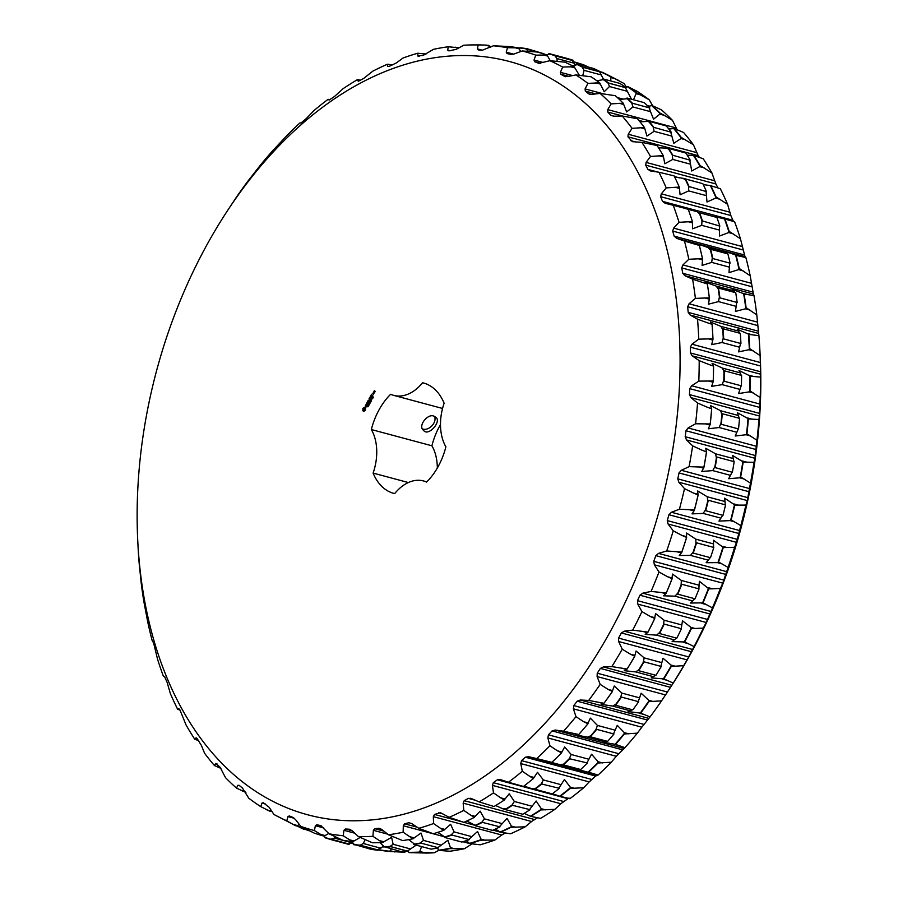 <?xml version="1.0" encoding="UTF-8"?>
<svg xmlns="http://www.w3.org/2000/svg" width="898" height="898" viewBox="0 0 898 898"><rect width="100%" height="100%" fill="white"/><g stroke="black" fill="none" stroke-linecap="round" stroke-linejoin="round"><path stroke-width="1.35" d="M440.491 424.541A57.158 38.244 -75 0 0 431.916 445.79L371.345 429.547A57.158 38.244 105 0 1 390.652 394.278A44.103 29.511 105 0 0 393.739 395.378L442.546 408.467M437.326 468.038A44.103 29.511 -75 0 0 431.916 445.79M433.992 416.234C428.256 412.979 417.346 425.877 423.564 430.344C427.987 437 441.782 421.824 435.968 417.301L433.992 416.234M424.271 383.21L422.565 382.75A44.103 29.511 105 0 1 393.739 395.378M371.345 429.547A44.103 29.511 105 0 1 373.108 473.089L408.366 482.54M422.565 382.75A57.158 38.244 105 0 1 423.429 382.963A57.158 38.244 105 0 1 444.128 403.258A44.103 29.511 105 0 0 445.891 446.8A57.158 38.244 105 0 1 426.584 482.069A44.103 29.511 105 0 0 423.497 480.958L426.808 481.844M423.497 480.958A44.103 29.511 105 0 0 394.671 493.597A57.158 38.244 105 0 1 393.807 493.384A57.158 38.244 105 0 1 373.108 473.089M589.717 107.39A389.912 260.903 105 0 1 527.856 740.828A389.912 260.903 105 0 1 137.776 541.168A389.912 260.903 105 0 1 225.656 213.477A389.912 260.903 105 0 1 589.717 107.39M362.882 408.59L362.837 410.7L363.656 411.486L365.374 410.42L365.598 407.939L364.768 407.164L363.05 408.231L363.409 411.385M365.374 405.436L365.654 406.446L366.855 405.593L366.294 406.895L367.058 405.436L365.677 406.121L366.047 404.628L365.565 405.481M366.126 404.246L366.586 403.617L367.787 404.583L366.71 403.393L367.013 402.63L366.126 404.246M367.81 400.979L367.192 402.315L368.326 403.404L369.089 402.001L368.382 403.101L368.393 401.698L367.383 402.147L367.956 401.013M368.247 406.076L367.877 406.85L367.608 406.042L368.236 406.064M368.461 405.009L368.528 406.031L368.404 404.976M369.359 404.504L368.506 404.616L368.966 405.234L368.371 404.684L369.19 404.527L368.775 403.943L369.359 404.504M369.841 402.012L369.909 403.494L369.19 403.191L370.156 402.798L369.841 402.012M369.078 398.667L369.639 400.295L369.347 399.094L370.346 399.689L369.347 398.734M369.639 400.306L368.573 400.519L369.314 401.586L368.18 400.317L369.415 400.239M370.245 396.736L369.482 398.128L370.616 399.217L370.683 397.511L369.673 397.971L370.245 396.736M370.571 396.141L371.716 397.41L370.571 396.141M371.604 394.244L370.84 395.636L371.985 396.725L372.749 395.333L372.041 396.422L371.604 396.018L371.604 394.244M370.93 401.642L370.526 402.383L369.942 401.821L370.346 401.08L370.93 401.642M371.402 400.777L371.065 401.384L370.481 400.822L371.402 400.777M371.794 399.251L371.424 399.913L371.66 399.15M372.255 398.409L371.884 399.082L372.12 398.308M373.007 397.848L372.648 398.499L372.098 397.949L373.007 397.848M373.467 397.017L373.108 397.668L372.558 397.107L373.467 397.017M373.837 393.526L373.254 392.796L372.76 393.717L373.332 394.256L373.837 393.526M373.501 392.359L374.084 393.088L373.961 391.764L373.501 392.359M374.309 390.697L373.938 391.562L374.735 391.281L374.702 392.291L375.207 391.382L374.556 390.765M422.52 428.941A9.002 6.286 133.6 0 0 431.859 425.899A9.002 6.286 133.6 0 0 434.553 416.414M603.445 93.841L585.081 88.924L585.328 91.102L588.628 93.819L591.715 94.369L600.122 93.426A403.415 269.939 105 0 1 605.679 98.533A403.415 269.939 105 0 1 611.111 103.876L607.766 109.635L607.789 112.037L610.786 115.314L613.783 116.212L622.202 115.999A403.415 269.939 105 0 1 632.069 128.324L628.196 134.229L627.983 136.822L632.349 141.66L641.89 142.378A403.415 269.939 105 0 1 650.511 156.443L646.111 162.403L645.673 165.142L647.952 169.408L650.702 170.979L658.964 172.248A403.415 269.939 105 0 1 666.237 187.895L661.321 193.833L660.636 196.684L662.522 201.377L665.115 203.262L673.219 205.272A403.415 269.939 105 0 1 679.056 222.311L673.646 228.137L672.703 231.078L674.162 236.14L676.587 238.307L684.478 241.057A403.415 269.939 105 0 1 688.822 259.275L682.929 264.932L681.739 267.918L682.772 273.284L684.994 275.731L692.616 279.188A403.415 269.939 105 0 1 695.411 298.383L689.069 303.771L687.644 306.768L688.216 312.381L690.225 315.063L697.544 319.205A403.415 269.939 105 0 1 698.756 339.152L691.999 344.203L690.326 347.167L690.45 352.97L692.235 355.866L699.194 360.648A403.415 269.939 105 0 1 698.812 381.122L691.673 385.77L689.776 388.666L689.44 394.581L691 397.657L697.555 403.034A403.415 269.939 105 0 1 695.58 423.777L688.104 427.953L685.993 430.748L685.196 436.709L686.51 439.941L692.639 445.868A403.415 269.939 105 0 1 689.092 466.646L681.335 470.294L679.011 472.932L677.777 478.87L678.843 482.215L684.512 488.635A403.415 269.939 105 0 1 679.438 509.2L671.435 512.264L668.931 514.734L667.259 520.582L668.078 524.005L673.253 530.841A403.415 269.939 105 0 1 666.709 550.957L658.526 553.393L655.854 555.649L653.766 561.329L654.35 564.797L659.009 571.992A403.415 269.939 105 0 1 651.084 591.423L642.755 593.185L639.937 595.217L637.479 600.661L637.805 604.13L641.947 611.605A403.415 269.939 105 0 1 632.72 630.115L624.323 631.182L621.371 632.944L618.554 638.096L618.643 641.531L622.258 649.209A403.415 269.939 105 0 1 611.841 666.597L603.422 666.933L600.38 668.415L597.237 673.208L597.103 676.576L600.19 684.377A403.415 269.939 105 0 1 588.695 700.429L580.321 700.013L577.201 701.192L573.766 705.581L573.418 708.836L575.977 716.683A403.415 269.939 105 0 1 563.551 731.208L555.267 730.052L552.102 730.905L548.42 734.833L547.87 737.954L549.924 745.767A403.415 269.939 105 0 1 536.712 758.597L528.574 756.688L525.386 757.205L521.502 760.628L520.773 763.569L522.322 771.259A403.415 269.939 105 0 1 508.47 782.248L500.197 779.509M650.04 170.844L650.702 170.979M500.545 779.61L497.369 779.79L493.328 782.663L492.418 785.38L493.496 792.889A403.415 269.939 105 0 1 479.184 801.903L470.653 798.243M471.506 798.547L468.363 798.378L464.21 800.668L463.166 803.149L463.795 810.378A403.415 269.939 105 0 1 449.18 817.315L440.503 812.746L434.509 814.441L433.341 816.664L433.566 823.545A403.415 269.939 105 0 1 418.816 828.315L411.8 823.634L408.792 822.759L404.56 823.814L403.303 825.756L403.146 832.221A403.415 269.939 105 0 1 388.441 834.781L381.818 829.494L378.922 828.282L374.724 828.686L373.388 830.313L372.917 836.307A403.415 269.939 105 0 1 358.425 836.622L352.218 830.773L349.457 829.236L345.348 829L343.968 830.302L343.204 835.757A403.415 269.939 105 0 1 329.106 833.815L320.754 825.621L316.781 824.746L315.378 825.711L314.39 830.571A403.415 269.939 105 0 1 300.83 826.407L295.577 819.627L293.141 817.483L289.134 815.9M379.775 828.36L380.741 828.764M289.347 815.979L287.955 816.596L286.776 820.817A403.415 269.939 105 0 1 273.935 814.475L269.187 807.336L263.372 802.79L262.014 803.07L260.712 806.606A403.415 269.939 105 0 1 248.724 798.165L242.471 788.062L239.171 785.357L237.869 785.279L236.5 788.107A403.415 269.939 105 0 1 225.51 777.657L219.999 767.128L215.789 763.435L214.42 765.545A403.415 269.939 105 0 1 204.553 753.209L201.388 745.419L197.156 738.56L196.056 737.797L194.72 739.166A403.415 269.939 105 0 1 186.111 725.09L179.847 709.757L178.882 708.679L177.658 709.285A403.415 269.939 105 0 1 170.384 693.649L167.163 682.48L164.469 676.396L163.402 676.261A403.415 269.939 105 0 1 157.554 659.233L153.625 643.035L152.144 640.476A403.415 269.939 105 0 1 147.8 622.258L143.994 602.356A403.415 269.939 105 0 1 141.21 583.161L139.078 562.328A403.415 269.939 105 0 1 138.09 547.331L137.776 541.168M263.372 802.79L262.014 803.07L265.314 803.957M239.171 785.357L237.869 785.279L239.654 785.761M217.002 763.861L215.789 763.435L216.889 763.727M227.418 210.761L236.432 197.156A403.415 269.939 105 0 1 247.927 181.115L260.644 164.85A403.415 269.939 105 0 1 273.071 150.325L286.698 135.778A403.415 269.939 105 0 1 299.91 122.947L301.01 122.959L306.285 118.547L314.3 110.274A403.415 269.939 105 0 1 328.14 99.296L329.083 100.06M329.151 100.071L334.471 96.513L343.126 88.655A403.415 269.939 105 0 1 357.438 79.641L358.201 81.213M358.459 81.202L363.589 78.508L372.827 71.155A403.415 269.939 105 0 1 387.442 64.218L387.768 66.373L389.07 66.418L396.243 62.995L403.056 58A403.415 269.939 105 0 1 417.806 53.218L417.783 56.013L423.227 55.362L433.476 49.323A403.415 269.939 105 0 1 448.181 46.763L447.765 50.165L448.877 50.894L456.184 49.334L463.705 45.237A403.415 269.939 105 0 1 471.349 44.934A403.415 269.939 105 0 1 478.196 44.922L477.354 48.874L478.331 49.94L482.439 50.176L493.417 45.787A403.415 269.939 105 0 1 507.516 47.717L506.214 52.174L507.044 53.554L511.018 54.43L514.195 53.936L522.232 50.973A403.415 269.939 105 0 1 535.792 55.137L534.007 60.02L534.658 61.681L538.688 63.275M419.13 56.372L417.783 56.013L419.007 56.406M450.055 50.782L447.765 50.165L448.877 50.894M538.946 63.331L549.845 60.716A403.415 269.939 105 0 1 562.687 67.058L560.397 72.311L560.857 74.253L564.999 76.611M565.729 76.734L564.415 76.375L567.558 76.577L575.899 74.927A403.415 269.939 105 0 1 587.898 83.379L585.081 88.924M590.884 94.425L589.571 94.268M366.586 403.617L367.776 404.538M367.192 402.315L368.472 403.325M370.234 402.91L369.606 402.697M369.347 399.094L370.358 399.834M368.18 400.497L369.448 401.485M368.584 400.34L369.639 400.328M369.482 398.128L370.751 399.116M370.447 396.377L371.716 397.365M370.84 395.636L372.131 396.647M372.76 393.717L373.478 394.177M373.725 392.482L374.073 393.043M648.233 106.413L651.611 105.56A406.053 271.701 105 0 1 655.753 109.399A406.053 271.701 105 0 1 659.828 113.373L659.839 114.169L653.553 119.187L650.534 111.678L632.91 106.952L626.636 111.969L623.223 103.203A406.289 271.858 105 0 0 619.328 99.397A406.289 271.858 105 0 0 615.355 95.716L600.122 93.426M664.284 115.359L672.49 120.343A403.415 269.939 105 0 0 667.057 115A403.415 269.939 105 0 0 661.5 109.893L652.116 105.571A406.289 271.858 105 0 1 656.079 109.253A406.289 271.858 105 0 1 659.985 113.058L664.284 115.359L659.839 114.169M619.418 99.487L627.208 98.724A407.58 272.723 105 0 1 629.498 100.879A407.58 272.723 105 0 1 631.777 103.068L632.91 106.952M627.859 86.646L637.288 91.394A403.415 269.939 105 0 1 649.276 99.835L636.457 92.696A406.289 271.858 105 0 0 627.859 86.646L627.365 86.679A406.053 271.701 105 0 1 636.323 92.999L633.517 99.779M596.867 80.775L603.198 79.664L602.76 78.822A407.883 272.925 105 0 1 608.866 83.121L626.119 87.757L625.367 87.622L631.507 99.24M575.899 74.927L591.109 76.79A406.289 271.858 105 0 1 599.696 82.841L604.208 91.753L609.473 86.534L608.013 82.942A407.58 272.723 105 0 0 603.029 79.439M599.696 82.841L587.898 83.379M649.276 99.835L652.655 105.784M625.614 87.387L627.365 86.679M626.422 87.061L624.065 83.525L610.943 76.577A406.289 271.858 105 0 0 601.739 72.031L601.233 72.109A406.053 271.701 105 0 1 610.842 76.846L610.786 80.977M572.52 65.846L577.133 64.656L576.617 63.926A407.883 272.925 105 0 1 583.161 67.159L600.414 71.784L599.628 71.795L603.321 78.968M549.845 60.716L564.977 62.175A406.289 271.858 105 0 1 574.181 66.721L579.333 75.252M582.757 75.623L584.059 70.347L582.286 67.081A407.58 272.723 105 0 0 576.954 64.454M574.181 66.721L562.687 67.058M600.47 72.513L601.233 72.109M588.695 67.17L583.745 64.869A406.289 271.858 105 0 0 574.035 61.895L573.541 62.007M545.995 55.205L549.464 54.116L548.88 53.521A407.883 272.925 105 0 1 555.783 55.642L573.036 60.267L572.239 60.424L575.124 64.577M583.891 65.88L583.745 64.869M522.232 50.973L537.273 52.028A406.289 271.858 105 0 1 546.994 55.014L550.317 60.75M557.13 61.266L556.951 58.572L554.897 55.676A407.58 272.723 105 0 0 549.262 53.947M546.994 55.014L535.792 55.137M493.417 45.787L508.324 46.483A406.289 271.858 105 0 1 518.427 47.875L520.806 51.5M518.427 47.875L507.516 47.717M489.657 46.247L485.212 45.057L488.838 45.383L490.319 47.19M485.212 45.057L478.196 44.922M459.001 47.819L448.181 46.763M426.022 54.06L417.806 53.218M392.796 64.925L387.442 64.218M360.536 80.18L357.438 79.641M329.959 99.712L328.14 99.296M164.727 676.632L163.402 676.261M180.027 710.094L177.658 709.285M198.649 740.715L194.72 739.166M220.919 768.374L214.42 765.545M245.884 792.429L236.5 788.107M271.578 810.939L270.141 811.354L260.712 806.606M296.261 825.969L297.406 825.554L292.961 824.364L296.116 825.902L273.935 814.475M292.961 824.364L286.776 820.817M297.406 825.554L299.382 824.544M323.965 836.105L325.076 835.578L320.631 834.388L323.965 836.105A406.289 271.858 105 0 1 314.255 833.131L300.83 826.407M320.631 834.388L314.39 830.571M335.336 836.925L334.382 838.07L330.958 839.17L331.867 839.855L349.12 844.479L348.536 843.884L352.274 842.593M325.076 835.578L328.78 833.467M351.69 841.516L354.25 844.434A407.58 272.723 105 0 0 360.109 845.231L378.137 850.283A407.883 272.925 105 0 1 370.941 849.295L354.25 844.434M352.925 841.65L354.003 841.011L349.558 839.81L352.925 841.65A406.289 271.858 105 0 1 342.811 840.27L329.106 833.815M349.558 839.81L343.204 835.757M406.222 851.472L404.583 852.213L389.676 851.517A406.289 271.858 105 0 1 379.573 850.125L378.821 849.149M378.137 850.283L377.486 849.822L383.457 846.331M391.315 849.048L389.732 851.248A406.053 271.701 105 0 1 379.181 849.8M354.003 841.011L360.177 837.464M365.082 839.709L363.297 843.503L360.109 845.231M419.546 852.393L434.295 852.763A403.415 269.939 105 0 1 426.651 853.066L409.162 852.617A406.289 271.858 105 0 0 419.546 852.393L419.579 852.09A406.053 271.701 105 0 1 408.747 852.325L407.827 851.001M380.034 842.65L383.985 846.59A407.58 272.723 105 0 0 390.013 846.466L408.074 851.405A407.883 272.925 105 0 1 400.699 851.562L383.985 846.59M382.784 842.537L383.828 841.785L379.383 840.595L382.784 842.537A406.289 271.858 105 0 1 372.401 842.762L358.425 836.622M379.383 840.595L372.917 836.307M408.074 851.405L407.378 851.08L416.189 845.141M421.566 846.578L419.579 852.09M383.828 841.785L391.607 837.329L393.122 844.277L390.013 846.466M434.295 852.763L439.021 850.193L437.124 848.116M449.965 848.61L464.524 848.677A403.415 269.939 105 0 1 449.819 851.237L439.436 850.44A406.289 271.858 105 0 0 449.965 848.61L449.988 848.273A406.053 271.701 105 0 1 438.999 850.182L439.436 850.44M408.792 839.585L414.393 844.064A407.58 272.723 105 0 0 420.5 842.998L438.606 847.835A407.883 272.925 105 0 1 431.107 849.138L413.855 844.513L414.393 844.064L413.551 843.839L414.651 843.929M413.215 838.743L414.191 837.901L409.746 836.7L413.215 838.743A406.289 271.858 105 0 1 402.674 840.584L388.441 834.781M409.746 836.7L403.146 832.221M437.854 847.656L447.922 840.247L450.414 847.611L449.988 848.273M414.191 837.901L421.005 833.03L423.497 840.393L420.365 842.964M464.524 848.677L471.719 844.098L462.885 841.729M480.598 840.191L494.944 840A403.415 269.939 105 0 1 480.194 844.782L470.036 843.615A406.289 271.858 105 0 0 480.598 840.191L480.61 839.821A406.053 271.701 105 0 1 469.575 843.39L466.275 840.651M437.786 832.356L444.959 837.037M443.837 830.336L444.768 829.393L440.323 828.203L443.837 830.336A406.289 271.858 105 0 1 433.274 833.748L418.816 828.315M440.323 828.203L433.566 823.545M468.576 839.585L477.545 831.503L480.991 839.114L480.61 839.821M444.768 829.393L450.616 824.285L454.062 831.885L451.223 834.893A407.58 272.723 105 0 1 445.105 836.88L443.758 836.712M494.944 840L501.758 835.005L433.341 816.664M505.204 833.075L501.758 835.005M511.074 827.249L525.173 826.845A403.415 269.939 105 0 1 510.558 833.782L500.601 832.21A406.289 271.858 105 0 0 511.074 827.249L511.063 826.856A406.053 271.701 105 0 1 500.13 832.031L495.382 829.056M466.825 820.996L475.457 825.509M474.312 817.382L475.177 816.372L470.732 815.182L474.312 817.382A406.289 271.858 105 0 1 463.839 822.355L449.18 817.315M470.732 815.182L463.795 810.378M499.165 826.968L507.056 818.37L511.389 826.093L511.063 826.856M475.177 816.372L480.138 811.152L484.471 818.875L481.822 822.231A407.58 272.723 105 0 1 475.749 825.116L473.897 825.082M525.173 826.845L531.582 821.502L463.166 803.149M537.464 817.82L531.582 821.502M529.27 809.94L536.128 800.994L541.281 808.705L541 809.513A406.053 271.701 105 0 1 530.303 816.248L530.774 816.383A406.289 271.858 105 0 0 541.034 809.929L554.874 809.345A403.415 269.939 105 0 1 540.562 818.359L530.696 816.361M524.207 813.397L530.774 816.383M495.64 805.54L502.801 808.772L505.978 808.918A407.58 272.723 105 0 0 511.927 805.169L530.078 809.682A407.883 272.925 105 0 1 522.782 814.273L505.529 809.648L505.978 808.918M504.272 800.062L505.058 798.995L500.613 797.806L504.272 800.062A406.289 271.858 105 0 1 494.023 806.527L479.184 801.903M500.613 797.806L493.496 792.889M505.058 798.995L509.2 793.776L514.363 801.487L511.927 805.169M554.874 809.345L560.846 803.732L492.418 785.38M568.973 797.963L560.846 803.732M570.14 788.433L583.7 787.726A403.415 269.939 105 0 1 569.86 798.704L560.217 796.302A406.289 271.858 105 0 0 570.14 788.433L570.073 787.995A406.053 271.701 105 0 1 559.723 796.212L552.461 793.765M523.949 786.064L532.2 788.814L535.444 788.466A407.58 272.723 105 0 0 541.191 783.909L559.342 788.309A407.883 272.925 105 0 1 552.281 793.899L535.04 789.275L535.444 788.466M533.378 778.566L534.074 777.455L529.629 776.265L533.378 778.566A406.289 271.858 105 0 1 523.455 786.446L508.47 782.248M529.629 776.265L522.322 771.259M558.534 788.713L564.404 779.531L570.297 787.164L570.073 787.995M534.074 777.455L537.487 772.314L543.38 779.947L541.191 783.909M583.7 787.726L589.189 781.911L520.773 763.569M598.09 775.053L588.56 772.201A406.289 271.858 105 0 0 598.034 763.008L611.302 762.222A403.415 269.939 105 0 1 598.09 775.053L595.599 776.04L589.189 781.911M580.074 769.35L576.078 769.26M578.727 769.709L588.01 772.201M561.62 752.827L561.89 751.996L557.434 750.807L561.62 752.827A406.053 271.701 105 0 1 551.742 762.413L549.149 762.043M551.686 762.458L561.228 765.006M561.272 753.153A406.289 271.858 105 0 1 551.799 762.346L536.712 758.597M557.434 750.807L549.924 745.767M586.619 763.525L591.558 754.219L598.102 761.717L597.945 762.559A406.053 271.701 105 0 1 588.067 772.157L591.883 773.268M561.89 751.996L564.64 747.001L571.184 754.5L569.276 758.687A407.58 272.723 105 0 1 563.787 764.018L560.509 764.86L578.132 769.586M611.302 762.222L616.297 756.296L547.87 737.954M624.929 747.675L615.489 744.375A406.289 271.858 105 0 0 624.391 733.969L637.356 733.15A403.415 269.939 105 0 1 624.929 747.675L616.297 756.296M607.149 741.277L602.884 742.141L615.489 744.375M587.954 723.777L588.156 722.946L583.711 721.745L587.954 723.777A406.053 271.701 105 0 1 578.66 734.631L575.966 734.923L587.427 737.168L590.682 735.844A407.58 272.723 105 0 0 595.845 729.805L596.71 729.378L613.963 734.003A407.883 272.925 105 0 1 607.632 741.4L590.379 736.775L590.682 735.844M587.629 724.114A406.289 271.858 105 0 1 578.727 734.519L563.551 731.208M583.711 721.745L575.977 716.683M613.188 734.676L617.252 725.337L624.379 732.656L624.278 733.52A406.053 271.701 105 0 1 614.984 744.375M588.156 722.946L590.334 718.119L597.451 725.438L595.845 729.805M637.356 733.15L641.834 727.189L573.418 708.836M650.073 716.885L640.678 713.147A406.289 271.858 105 0 0 648.917 701.641L661.568 700.844A403.415 269.939 105 0 1 650.073 716.885L641.834 727.189M632.428 709.779L628.028 711.564L640.678 713.147M612.447 691.449L612.582 690.618L608.137 689.417L612.447 691.449A406.053 271.701 105 0 1 603.849 703.437L601.099 704.346L612.604 706.064L615.815 704.279A407.58 272.723 105 0 0 620.585 697.611L621.427 697.084L638.68 701.708A407.883 272.925 105 0 1 632.821 709.88L615.579 705.256L615.815 704.279M612.155 691.786A406.289 271.858 105 0 1 603.916 703.291L588.695 700.429M608.137 689.417L600.19 684.377M637.939 702.517L641.161 693.222L648.805 700.328L648.76 701.192A406.053 271.701 105 0 1 640.173 713.18M612.582 690.618L614.243 686.005L621.887 693.11L620.585 697.611M661.568 700.844L665.519 694.929L597.103 676.576M759.91 350.669A403.415 269.939 105 0 1 760.135 355.619L749.695 348.671A406.289 271.858 105 0 0 748.831 334.382L758.922 335.672A403.415 269.939 105 0 1 759.91 350.669L760.168 355.743A392.314 262.508 -75 0 1 671.749 685.443L665.519 694.929M670.514 687.352L600.38 668.415M673.219 683.052L663.835 678.877A406.289 271.858 105 0 0 671.311 666.417L683.647 665.676A403.415 269.939 105 0 1 673.219 683.052L670.582 687.239M655.619 675.24L651.196 677.911L663.835 678.877M634.807 656.214L634.886 655.394L630.441 654.204L634.807 656.214A406.053 271.701 105 0 1 627.017 669.212L624.267 670.694L635.762 671.929L638.882 669.684A407.58 272.723 105 0 0 643.215 662.466L644.023 661.848L661.276 666.473A407.883 272.925 105 0 1 655.967 675.33L638.714 670.705L638.882 669.684M634.549 656.561A406.289 271.858 105 0 1 627.073 669.021L611.841 666.597M630.441 654.204L622.258 649.209M660.58 667.405L662.993 658.234L671.109 665.104L671.132 665.957A406.053 271.701 105 0 1 663.341 678.955M634.886 655.394L636.076 651.005L644.18 657.886L643.215 662.466M683.647 665.676L687.071 659.884L618.643 641.531M694.098 646.582L684.691 641.969A406.289 271.858 105 0 0 691.314 628.701L703.325 628.061A403.415 269.939 105 0 1 694.098 646.582L687.071 659.884M676.475 638.074L672.108 641.599L684.691 641.969M654.777 618.509L654.788 617.701L650.343 616.511L654.777 618.509A406.053 271.701 105 0 1 647.873 632.349L645.179 634.37L656.629 635.144L659.626 632.484A407.58 272.723 105 0 0 663.465 624.795L664.228 624.099L681.481 628.723A407.883 272.925 105 0 1 676.778 638.164L659.525 633.528L659.626 632.484M654.552 618.845A406.289 271.858 105 0 1 647.929 632.113L632.72 630.115M650.343 616.511L641.947 611.605M681.245 628.667L682.48 620.776L691.011 627.41L691.101 628.241A406.053 271.701 105 0 1 684.197 642.081M654.788 617.701L655.562 613.559L664.093 620.192L663.465 624.795M703.325 628.061L706.221 622.482L637.805 604.13M712.462 607.879L702.999 602.85A406.289 271.858 105 0 0 708.69 588.931L720.398 588.448A403.415 269.939 105 0 1 712.462 607.879L706.221 622.482M694.749 598.719L690.506 603.041L702.999 602.85M672.119 578.75L672.074 577.975L667.629 576.774L672.119 578.75A406.053 271.701 105 0 1 666.193 593.264L663.588 595.812L674.959 596.16L677.799 593.107A407.58 272.723 105 0 0 681.099 585.036L681.818 584.272L699.059 588.897A407.883 272.925 105 0 1 695.018 598.798L677.765 594.173L677.799 593.107M671.929 579.075A406.289 271.858 105 0 1 666.237 592.994L651.084 591.423M667.629 576.774L659.009 571.992M698.835 588.83L699.385 581.298L708.443 588.482A406.053 271.701 105 0 1 702.517 603.007M672.074 577.975L672.467 574.08L681.369 580.467L681.099 585.036M720.398 588.448L722.767 583.15L654.35 564.797M728.098 567.413L718.546 561.991A406.289 271.858 105 0 0 723.238 547.578L734.631 547.297A403.415 269.939 105 0 1 728.098 567.413L722.767 583.15M710.228 557.636L706.187 562.709L717.457 562.631L718.546 561.991M686.644 537.408L686.521 536.667L682.076 535.477L686.644 537.408A406.053 271.701 105 0 1 681.75 552.45L679.27 555.492L690.54 555.413L693.189 552.012A407.58 272.723 105 0 0 695.905 543.649L696.567 542.83L713.82 547.454A407.883 272.925 105 0 1 710.486 557.703L693.234 553.078L693.189 552.012M686.476 537.722A406.289 271.858 105 0 1 681.784 552.135L666.709 550.957M682.076 535.477L673.253 530.841M713.573 547.387L713.483 540.27L722.969 547.151A406.053 271.701 105 0 1 718.074 562.182M686.521 536.667L686.566 533.042L695.827 539.17L695.905 543.649M734.631 547.297L736.506 542.347L668.078 524.005M740.816 525.656L731.14 519.875A406.289 271.858 105 0 0 734.777 505.125L745.89 505.091A403.415 269.939 105 0 1 740.816 525.656L736.506 542.347M722.733 515.295L718.961 521.098L730.108 520.615L731.14 519.875M698.161 494.978L697.982 494.293L693.537 493.092L698.161 494.978A406.053 271.701 105 0 1 694.367 510.356L692.044 513.88L703.179 513.398L705.604 509.671A407.58 272.723 105 0 0 707.714 501.129L708.309 500.253L725.562 504.878A407.883 272.925 105 0 1 722.98 515.362L705.727 510.726L705.604 509.671M698.027 495.269A406.289 271.858 105 0 1 694.39 510.008L679.438 509.2M693.537 493.092L684.512 488.635M725.315 504.811L724.619 498.166L734.485 504.721A406.053 271.701 105 0 1 730.691 520.099M697.982 494.293L697.701 490.948L707.276 496.785L707.714 501.129M745.89 505.091L747.271 500.568L678.843 482.215M750.47 483.102L740.659 476.973A406.289 271.858 105 0 0 743.196 462.077L754.017 462.324A403.415 269.939 105 0 1 750.47 483.102L747.271 500.568M732.128 472.202L728.682 478.701L739.66 477.815L740.659 476.973M706.546 451.952L701.866 450.123L706.546 451.952A406.053 271.701 105 0 1 703.886 467.488L701.753 471.484L712.743 470.597L714.909 466.601A407.58 272.723 105 0 0 716.38 457.969L716.918 457.048L734.171 461.684A407.883 272.925 105 0 1 732.364 472.269L715.111 467.634L714.909 466.601M706.434 452.222A406.289 271.858 105 0 1 703.897 467.117L689.092 466.646M701.866 450.123L692.639 445.868M733.902 461.606L732.633 455.499L742.87 461.695A406.053 271.701 105 0 1 740.21 477.22M706.311 451.312L705.716 448.27L715.605 453.816L716.38 457.969M754.017 462.324L754.937 458.283L686.51 439.941M756.958 440.245L746.956 433.801A406.289 271.858 105 0 0 748.371 418.939L758.933 419.501A403.415 269.939 105 0 1 756.958 440.245L754.937 458.283M738.302 428.862L735.226 436.024L746.025 434.733L746.956 433.801M711.699 408.837L706.962 407.075L711.699 408.837A406.053 271.701 105 0 1 710.217 424.339L708.309 428.806L719.107 427.515L720.993 423.295A407.58 272.723 105 0 0 721.824 414.685L722.284 413.731L739.537 418.356A407.883 272.925 105 0 1 738.526 428.93L721.274 424.305L720.993 423.295M711.62 409.073A406.289 271.858 105 0 1 710.195 423.946L695.58 423.777M706.962 407.075L697.555 403.034M739.245 418.277L737.449 412.766L748.023 418.569A406.053 271.701 105 0 1 746.541 434.082M711.407 408.264L710.52 405.548L720.701 410.756L721.824 414.685M758.933 419.501L759.416 416.01L691 397.657M760.191 397.578L749.987 390.866A406.289 271.858 105 0 0 750.257 376.206L760.572 377.115A403.415 269.939 105 0 1 760.191 397.578L759.416 416.01M741.164 385.792L738.549 393.582L749.123 391.876L749.987 390.866M713.551 366.126L708.769 364.431L713.551 366.126A406.053 271.701 105 0 1 713.27 381.426L711.62 386.365L722.194 384.647L723.788 380.269A407.58 272.723 105 0 0 723.956 371.761L724.349 370.795L741.602 375.42A407.883 272.925 105 0 1 741.4 385.848L724.147 381.223L723.788 380.269M713.506 366.339A406.289 271.858 105 0 1 713.225 381.01L698.812 381.122M708.769 364.431L699.194 360.648M741.277 375.342L738.975 370.481L749.875 375.869A406.053 271.701 105 0 1 749.583 391.169M713.214 365.632L712.058 363.263L722.508 368.124L723.956 371.761M760.572 377.115L760.662 374.219L692.235 355.866M760.135 355.619L760.662 374.219M740.749 342.441L738.605 351.87L748.91 349.737L749.695 348.671M712.103 324.335L707.265 322.719L712.103 324.335A406.053 271.701 105 0 1 713.001 339.253L711.676 344.652L721.992 342.52L723.26 338.018A407.58 272.723 105 0 0 722.755 329.723L723.081 328.747L740.322 333.382A407.883 272.925 105 0 1 740.94 343.541L723.698 338.916L723.26 338.018M712.069 324.515A406.289 271.858 105 0 1 712.933 338.815L698.756 339.152M707.265 322.719L697.544 319.205M739.952 333.281L737.224 329.173L748.416 334.078A406.053 271.701 105 0 1 749.325 348.996M711.71 323.909L710.296 321.944L721.004 326.412L722.755 329.723M758.922 335.672L758.653 333.416L690.225 315.063M756.79 314.839L746.103 307.711A406.289 271.858 105 0 0 744.094 293.96L754.006 295.644A403.415 269.939 105 0 1 756.79 314.839L758.653 333.416M736.876 301.481L735.406 311.404L745.396 308.833L746.103 307.711M707.343 283.948L702.472 282.421L707.343 283.948A406.053 271.701 105 0 1 709.431 298.304L708.477 304.175L718.467 301.605L719.41 297.036A407.58 272.723 105 0 0 718.254 289.055L718.49 288.09L735.743 292.714A407.883 272.925 105 0 1 737.168 302.503L719.915 297.867L719.41 297.036M707.332 284.094A406.289 271.858 105 0 1 709.341 297.855L695.411 298.383M702.472 282.421L692.616 279.188M735.305 292.602L732.184 289.313L743.667 293.691A406.053 271.701 105 0 1 745.755 308.048M706.917 283.611L705.267 282.095L716.211 286.103L718.254 289.055M754.006 295.644L753.411 294.073L684.994 275.731M750.2 275.742L739.234 268.468A406.289 271.858 105 0 0 736.124 255.414L745.856 257.524A403.415 269.939 105 0 1 750.2 275.742L753.411 294.073M729.737 262.283L729.008 272.633L738.616 269.613L739.234 268.468M699.351 245.446L694.435 243.998L699.351 245.446A406.053 271.701 105 0 1 702.595 259.062L702.079 265.415L711.687 262.396L712.294 257.805A407.58 272.723 105 0 0 710.486 250.239L710.644 249.285L727.896 253.91A407.883 272.925 105 0 1 730.108 263.193L712.866 258.568L712.294 257.805M699.362 245.547A406.289 271.858 105 0 1 702.472 258.613L688.822 259.275M694.435 243.998L684.478 241.057M727.358 253.764L723.945 251.406M726.37 252.641C719.175 249.723 728.996 252.338 735.653 255.122M698.88 245.188L697.016 244.189M699.329 245.379C692.246 242.482 702.359 245.221 708.859 247.949M745.856 257.524L745.003 256.66L676.587 238.307M724.035 218.831L734.598 221.739A403.415 269.939 105 0 1 740.446 238.767L745.003 256.66M740.446 238.767L729.187 231.392A406.289 271.858 105 0 0 725 219.191L724.529 219.011A406.053 271.701 105 0 1 728.895 231.74L728.648 232.571L719.5 236.028L719.399 225.297M691.482 218.663A406.053 271.701 105 0 1 691.516 218.764A406.053 271.701 105 0 1 692.571 221.997L692.582 228.81L701.731 225.342L701.978 220.796A407.58 272.723 105 0 0 699.553 213.713L699.632 212.804L716.885 217.428A407.883 272.925 105 0 1 719.859 226.105L701.978 220.796M687.789 209.111L683.266 207.898L688.238 209.335A406.289 271.858 105 0 1 691.449 218.573A406.289 271.858 105 0 1 692.425 221.537L679.056 222.311M683.266 207.898L673.219 205.272M715.571 216.732L723.934 218.809M688.261 209.414L697.218 211.647M703.269 184.595L710.374 185.583L720.342 188.715A403.415 269.939 105 0 1 727.616 204.351L730.837 215.52L733.531 221.604M727.616 204.351L716.065 196.931A406.289 271.858 105 0 0 710.846 185.729L710.374 185.583A406.053 271.701 105 0 1 715.807 197.279L715.616 198.11L707.018 202.016L705.996 190.96M658.964 172.248L674.095 175.862A406.289 271.858 105 0 1 679.303 187.076L680.1 194.799L688.699 190.892L688.598 186.425A407.58 272.723 105 0 0 685.578 179.926L685.578 179.05L702.831 183.675A407.883 272.925 105 0 1 706.535 191.644L688.598 186.425M679.303 187.076L666.237 187.895M674.667 177.052L683.457 178.365L701.72 183.383M717.973 187.907L715.874 183.967L645.673 165.142M711.89 172.91L700.025 165.49A406.289 271.858 105 0 0 693.851 155.399L703.28 158.834A403.415 269.939 105 0 1 711.89 172.91L715.874 183.967M689.686 159.676L691.729 170.99L699.677 166.658L700.025 165.49M641.89 142.378L657.089 145.543A406.289 271.858 105 0 1 663.263 155.623L664.812 163.762L672.759 159.429L672.299 155.118A407.58 272.723 105 0 0 668.718 149.27L668.651 148.439L685.904 153.064A407.883 272.925 105 0 1 690.293 160.237L672.299 155.118M663.263 155.623L650.511 156.443M687.228 155.186L693.357 155.309A406.053 271.701 105 0 1 699.8 165.827M658.515 147.788L666.945 148.181L668.718 149.27M699.351 157.285L698.195 155.646L627.983 136.822M693.447 144.791L681.256 137.416A406.289 271.858 105 0 0 674.196 128.582L683.58 132.455A403.415 269.939 105 0 1 693.447 144.791L698.195 155.646M670.66 131.815L673.837 143.276L681.01 138.561L681.256 137.416M622.202 115.999L637.434 118.716A406.289 271.858 105 0 1 644.506 127.561L646.919 136.058L654.092 131.344L653.284 127.224A407.58 272.723 105 0 0 649.187 122.094L649.052 121.331L666.305 125.956A407.883 272.925 105 0 1 671.322 132.242L653.284 127.224M644.506 127.561L632.069 128.324M668.819 129.054L673.691 128.526A406.053 271.701 105 0 1 681.066 137.742M640.027 121.87L647.772 121.41L649.187 122.094M672.49 120.343L677.081 129.626M623.223 103.203L611.111 103.876M364.79 408.332L365.116 409.948L363.971 410.397L363.645 408.781L364.79 408.332M373.198 393.099L373.388 393.964L373.198 393.099L373.837 393.481M625.367 87.622L607.789 82.908M599.628 71.795L582.061 67.081M572.239 60.424L554.661 55.71M574.035 62.142A406.053 271.701 105 0 1 583.678 65.116M518.977 48.481L520.301 48.043A407.58 272.723 105 0 1 526.161 48.851L543.627 53.667L526.183 48.997M525.925 48.93L528.473 51.343M544.794 54.284L543.627 53.667M520.301 48.043L519.863 47.717A407.883 272.925 105 0 1 527.059 48.705L543.492 53.644M490.173 46.999L490.398 46.819A407.58 272.723 105 0 1 491.195 46.786M305.219 828.775L303.457 828.832A407.58 272.723 105 0 1 298.114 826.194L297.53 825.486M353.206 843.716A406.289 271.858 105 0 1 351.488 843.143M331.137 839.338A407.58 272.723 105 0 1 325.503 837.61L324.099 836.083M352.835 843.345A406.053 271.701 105 0 1 351.735 842.986M348.536 843.884L330.958 839.17M377.486 849.822L359.907 845.108M407.378 851.08L389.799 846.365M493.047 830.134L500.601 832.21M505.552 809.614L502.801 808.772M549.812 793.54L532.2 788.814M550.081 793.63L551.451 793.675M560.217 796.302L559.117 796.043M725.809 252.405L708.185 247.68L710.486 250.239M739.548 256.087L735.675 255.189A406.053 271.701 105 0 1 738.919 268.805M728.379 219.999L725 219.191M688.238 209.335L684.411 208.213M697.005 211.591L699.553 213.713M716.166 217.237L714.718 216.339M672.546 175.436L673.522 175.761M682.828 178.253L685.578 179.926M650.534 111.678L649.131 107.704M364.465 408.253L365.048 408.478M627.208 98.724L626.995 98.028L644.248 102.664A407.883 272.925 105 0 1 647.065 105.291A407.883 272.925 105 0 1 649.849 107.985L631.777 103.068M626.995 98.028A407.883 272.925 105 0 1 629.812 100.666A407.883 272.925 105 0 1 632.596 103.36M602.76 78.822L620.013 83.447A407.883 272.925 105 0 1 626.119 87.757M608.866 83.121L608.013 82.942M576.617 63.926L593.87 68.551A407.883 272.925 105 0 1 600.414 71.784M583.161 67.159L582.286 67.081M548.88 53.521L566.133 58.145A407.883 272.925 105 0 1 573.036 60.267M555.783 55.642L554.897 55.676M527.059 48.705L526.161 48.851M490.398 46.819L489.926 46.595A407.883 272.925 105 0 1 491.778 46.528M303.457 828.832L309.305 830.83M304.13 829.449A407.883 272.925 105 0 1 297.586 826.216L298.114 826.194M331.867 839.855A407.883 272.925 105 0 1 324.964 837.733L325.503 837.61M360.884 845.658A407.883 272.925 105 0 1 353.7 844.67M390.821 846.78A407.883 272.925 105 0 1 383.446 846.937M421.353 843.211A407.883 272.925 105 0 1 413.855 844.513M451.223 834.893L469.351 839.619A407.883 272.925 105 0 1 461.841 842.055L444.589 837.43L445.105 836.88M452.098 834.994A407.883 272.925 105 0 1 444.589 837.43M481.822 822.231L499.962 826.856A407.883 272.925 105 0 1 492.508 830.381L475.267 825.756L475.749 825.116M482.709 822.22A407.883 272.925 105 0 1 475.267 825.756M512.825 805.057A407.883 272.925 105 0 1 505.529 809.648M542.089 783.673A407.883 272.925 105 0 1 535.04 789.275M569.276 758.687L587.415 762.974A407.883 272.925 105 0 1 580.68 769.519L563.428 764.894L563.787 764.018M570.163 758.35A407.883 272.925 105 0 1 563.428 764.894M596.71 729.378A407.883 272.925 105 0 1 590.379 736.775M621.427 697.084A407.883 272.925 105 0 1 615.579 705.256M644.023 661.848A407.883 272.925 105 0 1 638.714 670.705M664.228 624.099A407.883 272.925 105 0 1 659.525 633.528M681.818 584.272A407.883 272.925 105 0 1 677.765 594.173M696.567 542.83A407.883 272.925 105 0 1 693.234 553.078M708.309 500.253A407.883 272.925 105 0 1 705.727 510.726M716.918 457.048A407.883 272.925 105 0 1 715.111 467.634M722.284 413.731A407.883 272.925 105 0 1 721.274 424.305M724.349 370.795A407.883 272.925 105 0 1 724.147 381.223M723.081 328.747A407.883 272.925 105 0 1 723.698 338.916M718.49 288.09A407.883 272.925 105 0 1 719.915 297.867M710.644 249.285A407.883 272.925 105 0 1 712.866 258.568M699.632 212.804A407.883 272.925 105 0 1 702.606 221.48M685.578 179.05A407.883 272.925 105 0 1 689.282 187.02M668.651 148.439A407.883 272.925 105 0 1 673.04 155.612M649.052 121.331A407.883 272.925 105 0 1 654.07 127.617M595.789 93.908L585.328 91.102M649.377 106.166L647.436 105.638M622.449 98.937L617.397 97.59M640.846 94.952L636.401 93.751M627.096 91.259L609.473 86.534M600.178 84.042L595.733 82.852M568.692 76.352L560.857 74.253M572.587 75.589L560.397 72.311M615.422 78.755L610.977 77.565M601.682 75.073L584.059 70.347M574.754 67.855L570.309 66.665M540.607 63.287L534.658 61.681M543.413 62.546L534.007 60.02M588.313 66.98L583.868 65.79M574.574 63.298L556.951 58.572M547.645 56.069L543.2 54.879M513.577 54.149L506.214 52.174M519.179 48.851L514.722 47.65M482.114 50.153L477.354 48.874M458.508 48.065L455.017 47.134M425.798 54.194L424.485 53.846M245.075 791.744L242.595 791.082M271.286 811.062L266.841 809.873M294.387 818.325L287.955 816.596M352.005 842.795L334.382 838.07M323.819 827.978L315.378 825.711M321.787 826.093L316.781 824.746M394.671 851.91L390.226 850.72M380.92 848.228L363.297 843.503M354.8 833.209L343.968 830.302M352.319 830.875L345.348 829M424.485 852.685L420.04 851.495M410.745 849.003L393.122 844.277M409.162 839.911L408.276 839.675M387.644 834.141L373.388 830.313M383.884 831.144L374.724 828.686M454.859 848.801L450.414 847.611M441.12 845.119L423.497 840.393M443.017 836.397L403.303 825.756M438.718 832.974L437.158 832.558M417.099 827.181L404.56 823.814M411.621 823.522L408.792 822.759M485.436 840.304L480.991 839.114M471.686 836.61L454.062 831.885M504.71 833.265L501.668 832.446M473.212 824.813L463.918 822.321M462.279 821.883L434.509 814.441M442.894 813.869L438.729 812.757M515.834 827.283L511.389 826.093M502.094 823.601L484.471 818.875M534.411 819.492L464.21 800.668M496.942 806.045L495.471 805.641M475.48 800.286L468.363 798.378M545.726 809.895L541.281 808.705M531.975 806.213L514.363 801.487M563.529 801.487L493.328 782.663M567.57 798.614L497.369 779.79M574.742 788.354L570.297 787.164M561.003 784.672L543.38 779.947M591.715 779.453L521.502 760.628M595.599 776.04L525.386 757.205M596.99 775.041L528.574 756.688M551.215 762.368L546.77 761.167M602.547 762.907L598.102 761.717M588.807 759.225L571.184 754.5M618.632 753.669L548.42 734.833M622.314 749.74L552.102 730.905M623.695 748.404L555.267 730.052M618.789 745.576L614.344 744.386M605.039 741.894L587.427 737.168M578.121 734.676L573.676 733.486M628.825 733.846L624.379 732.656M615.074 730.164L597.451 725.438M643.967 724.405L573.766 705.581M647.402 720.016L577.201 701.192M648.738 718.366L580.321 700.013M643.967 714.482L639.522 713.293M630.228 710.801L612.604 706.064M603.299 703.572L598.854 702.382M653.25 701.518L648.805 700.328M639.511 697.836L621.887 693.11M667.439 692.032L597.237 673.208M671.85 685.275L603.422 666.933M667.135 680.347L662.69 679.146M653.385 676.654L635.762 671.929M626.467 669.437L622.022 668.247M675.554 666.305L671.109 665.104M661.804 662.612L644.18 657.886M688.755 656.932L618.554 638.096M691.583 651.768L621.371 632.944M692.74 649.523L624.323 631.182M688.003 643.563L683.558 642.373M674.252 639.87L656.629 635.144M647.335 632.652L642.889 631.462M695.456 628.611L691.011 627.41M681.705 624.918L664.093 620.192M707.68 619.485L637.479 600.661M710.138 614.041L639.937 595.217M711.182 611.527L642.755 593.185M706.333 604.567L701.888 603.377M692.582 600.885L674.959 596.16M665.665 593.668L661.22 592.467M712.743 588.875L708.286 587.685M698.992 585.193L681.369 580.467M723.979 580.164L653.766 561.329M726.055 574.484L655.854 555.649M726.942 571.734L658.526 553.393M721.902 563.821L717.457 562.631M708.163 560.139L690.54 555.413M681.245 552.921L676.8 551.731M727.189 547.578L722.744 546.388M713.45 543.896L695.827 539.17M737.46 539.406L667.259 520.582M739.133 533.569L668.931 514.734M739.851 530.617L671.435 512.264M734.553 521.805L730.108 520.615M720.802 518.124L703.179 513.398M693.885 510.906L689.44 509.705M738.65 505.192L734.205 504.002M724.899 501.511L707.276 496.785M747.978 497.705L677.777 478.87M749.213 491.767L679.011 472.932M749.751 488.635L681.335 470.294M744.105 479.004L739.66 477.815M730.366 475.323L712.743 470.597M703.437 468.094L698.992 466.904M746.968 462.223L742.523 461.033M733.228 458.541L715.605 453.816M755.398 455.533L685.196 436.709M756.195 449.572L685.993 430.748M756.531 446.306L688.104 427.953M750.47 435.923L746.025 434.733M736.73 432.241L719.107 427.515M709.802 425.012L705.357 423.822M752.064 419.164L747.619 417.974M738.324 415.482L720.701 410.756M759.641 413.406L689.44 394.581M759.977 407.49L689.776 388.666M760.101 404.111L691.673 385.77M753.568 393.066L749.123 391.876M739.817 389.373L722.194 384.647M712.9 382.155L708.455 380.965M753.882 376.531L749.426 375.342M740.132 372.85L722.508 368.124M760.651 371.806L690.45 352.97M760.539 366.002L690.326 347.167M760.426 362.556L691.999 344.203M753.355 350.927L748.91 349.737M739.604 347.245L721.992 342.52M712.686 340.028L708.241 338.838M752.378 334.819L747.933 333.629M738.627 331.137L721.004 326.412M758.417 331.216L688.216 312.381M757.845 325.592L687.644 306.768M757.497 322.124L689.069 303.771M749.841 310.023L745.396 308.833M736.091 306.33L718.467 301.605M709.173 299.113L704.728 297.923M747.585 294.51L743.14 293.32M733.834 290.829L716.211 286.103M752.973 292.119L682.772 273.284M751.952 286.743L681.739 267.918M751.357 283.274L682.929 264.932M743.061 270.814L738.616 269.613M729.311 267.121L711.687 262.396M702.393 259.904L697.948 258.714M744.375 254.965L674.162 236.14M742.915 249.902L672.703 231.078M742.074 246.49L673.646 228.137M733.094 233.761L728.648 232.571M719.354 230.068L701.731 225.342M692.425 222.85L687.98 221.66M727.605 219.797L724.136 218.865M732.723 220.212L662.522 201.377M730.837 215.52L660.636 196.684M729.748 212.175L661.321 193.833M720.073 199.3L715.616 198.11M706.322 195.618L688.699 190.892M679.404 188.4L674.959 187.199M706.4 185.089L703.078 184.191M679.483 177.871L674.398 176.502M657.953 172.09L647.952 169.408M714.539 180.756L646.111 162.403M704.122 167.847L699.677 166.658M690.382 164.154L672.759 159.429M663.454 156.937L659.009 155.747M635.784 141.985L630.643 140.604M696.612 152.581L628.196 134.229M685.455 139.751L681.01 138.561M671.715 136.069L654.092 131.344M644.786 128.852L640.341 127.651M614.109 116.201L610.786 115.314M670.739 128.919L668.157 128.234M643.81 121.701L638.792 120.354M623.01 116.123L607.789 112.037M676.194 127.987L607.766 109.635M623.616 104.449L619.171 103.259M225.656 213.477L227.486 210.648M481.126 44.9L471.349 44.934M626.187 98.376L627.186 98.645M618.116 80.158L601.885 72.098M303.636 828.742L306.824 829.595M520.301 785.649L523.164 786.412M559.443 796.144L562.305 796.919M666.945 148.181L668.673 148.641M647.772 121.41L649.131 121.769"/></g></svg>
